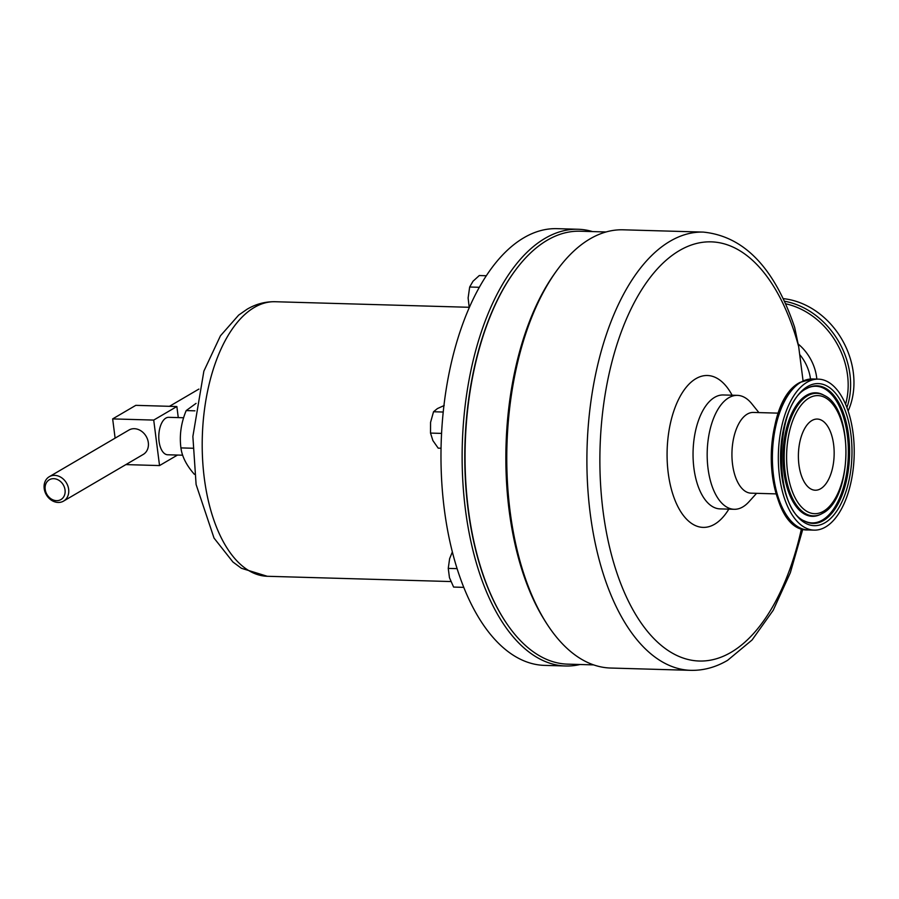<?xml version="1.0" encoding="UTF-8"?>
<svg xmlns="http://www.w3.org/2000/svg" width="899" height="899" viewBox="0 0 899 899"><rect width="100%" height="100%" fill="white"/><g stroke="black" fill="none" stroke-linecap="round" stroke-linejoin="round"><path stroke-width="1.35" d="M820.663 488.73A35.6 17.868 -88.4 0 1 815.258 490.225A35.6 17.868 -88.4 0 1 798.469 459.535A35.6 17.868 -88.4 0 1 811.887 420.541A35.6 17.868 -88.4 0 1 817.292 419.058A35.6 17.868 -88.4 0 1 834.081 449.736A35.6 17.868 -88.4 0 1 820.663 488.73M194.589 474.279L194.353 474.279C186.52 465.412 182.036 456.625 180.924 447.904C179.306 435.397 181.059 422.957 186.194 410.585L196.049 403.381M183.621 417.754L168.731 417.327A18.733 9.395 91.6 0 0 159.067 441.398A18.733 9.395 91.6 0 0 167.663 454.77L182.632 455.197M58.154 502.451A14.137 11.665 59.6 0 1 44.95 491.764A14.137 11.665 59.6 0 1 49.276 476.717A14.137 11.665 59.6 0 1 54.682 475.369A14.137 11.665 59.6 0 1 67.886 486.056A14.137 11.665 59.6 0 1 63.559 501.103A14.137 11.665 59.6 0 1 58.154 502.451M49.276 476.717L128.95 430.037A14.137 11.665 59.6 0 1 134.367 428.699A14.137 11.665 59.6 0 1 147.56 439.386A14.137 11.665 59.6 0 1 143.244 454.433L63.559 501.103M53.715 478.673A11.473 9.473 -120.4 0 0 45.197 489.382A11.473 9.473 -120.4 0 0 56.525 500.664A11.473 9.473 -120.4 0 0 65.043 489.955A11.473 9.473 -120.4 0 0 53.715 478.673M544.547 620.198A216.547 108.667 -88.4 0 1 509.16 510.654A216.547 108.667 -88.4 0 1 554.481 273.779M606.027 231.976L580.069 231.223A216.547 108.667 91.6 0 0 515.902 269.576A216.547 108.667 91.6 0 0 468.357 509.486A216.547 108.667 91.6 0 0 505.789 622.187A216.547 108.667 91.6 0 0 567.651 664.147L593.61 664.889M505.575 621.872A215.782 108.285 -88.4 0 1 505.373 621.557A215.782 108.285 -88.4 0 1 468.076 509.25A215.782 108.285 -88.4 0 1 515.453 270.172A215.782 108.285 -88.4 0 1 515.678 269.88M589.991 238.898A219.21 110.004 91.6 0 0 558.223 268.621A219.21 110.004 91.6 0 0 547.985 625.558A219.21 110.004 91.6 0 0 610.612 668.036L690.758 670.339A219.21 110.004 -88.4 0 1 587.395 481.268A219.21 110.004 -88.4 0 1 670.137 241.202A219.21 110.004 -88.4 0 1 703.321 232.099L623.176 229.807A219.21 110.004 91.6 0 0 589.991 238.898M776.107 493.888L751.07 493.169A40.388 20.261 -88.4 0 1 732.022 458.333A40.388 20.261 -88.4 0 1 747.271 414.113A40.388 20.261 -88.4 0 1 753.384 412.439L778.422 413.147M756.587 493.326L748.889 501.844A56.985 28.599 -88.4 0 1 742.799 506.924A56.985 28.599 -88.4 0 1 734.168 509.295A56.985 28.599 -88.4 0 1 707.299 460.142A56.985 28.599 -88.4 0 1 728.808 397.729A56.985 28.599 -88.4 0 1 737.438 395.369A56.985 28.599 -88.4 0 1 751.699 403.651L758.902 412.596M547.772 625.243A218.446 109.622 -88.4 0 1 547.558 624.929A218.446 109.622 -88.4 0 1 557.762 269.228A218.446 109.622 -88.4 0 1 557.998 268.925M825.597 526.971A75.527 37.904 91.6 0 0 854.05 444.241A75.527 37.904 91.6 0 0 818.438 379.142A75.527 37.904 91.6 0 0 806.965 382.311A75.527 37.904 91.6 0 0 778.5 465.041A75.527 37.904 91.6 0 0 814.112 530.129A75.527 37.904 91.6 0 0 825.597 526.971M783.096 298.625A75.527 62.334 59.6 0 1 801.672 303.356A75.527 62.334 59.6 0 1 848.139 410.967M592.52 231.582A218.446 109.622 91.6 0 0 578.158 229.267L556.998 228.661A218.446 109.622 91.6 0 0 523.926 237.729A218.446 109.622 91.6 0 0 441.476 476.964A218.446 109.622 91.6 0 0 544.479 665.384L565.628 665.99A218.446 109.622 91.6 0 0 580.102 664.496M578.158 229.267A218.446 109.622 91.6 0 0 545.075 238.336A218.446 109.622 91.6 0 0 462.625 477.571A218.446 109.622 91.6 0 0 565.628 665.99M441.061 448.23L438.195 448.151L432.891 440.577L430.52 433.082L430.565 422.373L433.532 411.753L437.408 408.584L444.218 405.494M443.252 412.034L433.532 411.753M441.589 433.397L430.52 433.082M469.244 307.806L468.121 297.94L469.671 287.017L473.009 281.241L479.291 275.532L486.393 275.746M479.381 287.298L469.671 287.017M463.715 587.362L453.613 587.069L449.466 577.686L448.253 568.393L449.612 558.706L452.332 551.986M457.052 568.64L448.253 568.393M703.321 232.099C744.136 236.223 774.59 268.003 794.682 327.438L798.683 346.711L803.065 380.861M125.86 464.603L159.539 465.57L153.718 420.08L112.656 418.9L115.117 438.15M112.656 418.9L135.794 405.348L176.856 406.528L153.718 420.08M159.539 465.57L177.508 455.051M178.272 417.597L176.856 406.528M180.924 447.904L192.791 448.241M186.194 410.585L194.937 410.832M734.168 509.295L720.043 508.89A56.985 28.599 -88.4 0 1 693.174 459.737A56.985 28.599 -88.4 0 1 714.683 397.324A56.985 28.599 -88.4 0 1 723.313 394.964L737.438 395.369M728.831 509.137A75.977 38.129 -88.4 0 1 714.581 524.252A75.977 38.129 -88.4 0 1 668.238 473.132A75.977 38.129 -88.4 0 1 695.927 378.659A75.977 38.129 -88.4 0 1 732.101 395.212M801.47 528.668A209.714 105.239 -88.4 0 1 730.988 652.371A209.714 105.239 -88.4 0 1 603.083 511.295A209.714 105.239 -88.4 0 1 679.509 250.529A209.714 105.239 -88.4 0 1 798.683 346.711M812.505 378.973A75.527 37.904 91.6 0 0 801.031 382.131A75.527 37.904 91.6 0 0 772.567 464.873A75.527 37.904 91.6 0 0 808.179 529.961C764.195 532.264 758.621 402.685 800.121 382.356L812.505 378.973L818.438 379.142M804.133 520.813A68.369 34.308 91.6 0 0 822.45 520.049A68.369 34.308 91.6 0 0 847.588 437.296A68.369 34.308 91.6 0 0 807.954 387.885M806.392 395.391A61.795 31.004 91.6 0 0 783.726 470.604A61.795 31.004 91.6 0 0 819.933 514.655L820.866 514.217A61.312 30.768 -88.4 0 1 784.928 470.514A61.312 30.768 -88.4 0 1 807.437 395.886A61.312 30.768 -88.4 0 1 824.271 395.425L823.372 394.931A61.795 31.004 91.6 0 0 806.392 395.391M808.403 387.66L806.639 388.593C774.23 402.853 772.825 508.744 804.583 521.06A68.841 34.544 91.6 0 0 823.484 520.532A68.841 34.544 91.6 0 0 848.757 436.734A68.841 34.544 91.6 0 0 808.403 387.66A68.841 34.544 91.6 0 0 806.751 388.525M807.504 386.559A71.088 35.668 -88.4 0 1 850.892 434.262A71.088 35.668 -88.4 0 1 825.046 522.712A71.088 35.668 -88.4 0 1 781.658 475.009A71.088 35.668 -88.4 0 1 807.504 386.559M823.563 511.216A59.076 29.645 91.6 0 0 845.049 437.712A59.076 29.645 91.6 0 0 808.988 398.066A59.076 29.645 91.6 0 0 787.502 471.57A59.076 29.645 91.6 0 0 823.563 511.216M784.333 301.21A75.527 62.334 59.6 0 1 798.323 305.312A75.527 62.334 59.6 0 1 846.925 407.55M845.577 404.224A73.976 61.053 -120.4 0 0 796.964 307.334A73.976 61.053 -120.4 0 0 785.49 303.75M810.493 379.018A40.388 33.33 -120.4 0 0 799.683 354.521M798.346 344.148A44.332 36.589 59.6 0 1 816.831 379.097M267.273 576.281L241.404 568.28L232.92 561.999L214.029 538.074L196.106 484.527L192.869 436.498L203.871 371.141L220.446 335.81L238.673 315.099L247.079 309.234C255.833 304.053 265.183 301.547 275.139 301.727A137.333 68.92 91.6 0 0 254.35 307.424A137.333 68.92 91.6 0 0 202.511 457.827A137.333 68.92 91.6 0 0 267.273 576.281L450.837 581.552M822.563 513.318A61.312 30.768 -88.4 0 1 820.866 514.217L822.697 513.25C852.657 498.439 854.061 408.753 824.271 395.425M792.199 522.263A73.976 37.117 -88.4 0 1 771.32 453.354A73.976 37.117 -88.4 0 1 796.109 385.75M169.473 406.314L198.87 389.087M505.373 621.557L505.789 622.187M690.758 670.339C703.467 670.62 715.739 667.283 727.583 660.338L752.058 639.998L773.196 610.309L790.345 572.742L802.829 529.106M547.558 624.929L547.985 625.558M557.762 269.228L558.223 268.621M275.139 301.727L469.132 307.289M808.179 529.961L814.112 530.129M515.453 270.172L515.902 269.576"/></g></svg>
